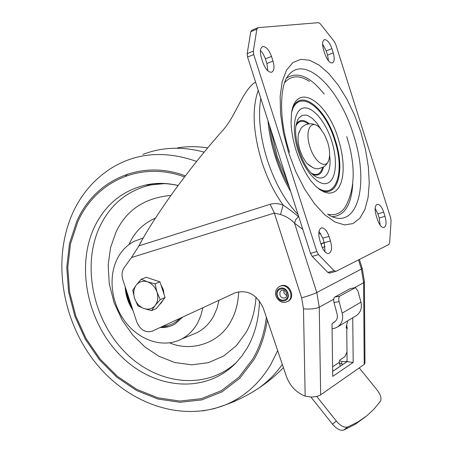 <?xml version="1.0" encoding="UTF-8"?>
<svg xmlns="http://www.w3.org/2000/svg" width="453" height="453" viewBox="0 0 453 453"><rect width="100%" height="100%" fill="white"/><g stroke="black" fill="none" stroke-linecap="round" stroke-linejoin="round"><path stroke-width="0.68" d="M170.906 195.413C144.53 197.899 126.234 210.147 116.008 232.163L110.606 247.389L108.165 264.954L109.275 283.861L114.105 302.768L122.27 320.294L132.967 335.305L145.158 347.145L158.941 356.262L174.733 362.502L191.642 364.841L208.408 362.666L223.691 356.024L236.398 345.639L245.9 332.689C251.596 322.932 254.977 311.103 256.047 297.202M202.842 307.757L200.838 315.605L197.718 322.768C193.697 330.084 188.278 335.537 181.466 339.127C163.952 348.244 140.64 341.092 126.262 323.057C111.829 305.067 107.803 278.34 116.936 259.456C120.849 251.46 126.466 245.469 133.777 241.466L143.233 238.006M182.735 317.055L175.107 323.957C170.543 326.636 165.566 327.813 160.169 327.496M132.972 310.407C128.188 303.148 125.583 295.254 125.17 286.726M150.475 278.703L156.908 280.832M160.906 284.784L163.222 289.393L164.065 294.422M162.916 300.282L161.449 302.723L159.49 304.614M141.234 279.224L146.189 277.287L159.937 281.834L165.09 297.536L156.438 308.476L151.557 310.611L155.186 305.43C152.225 308.884 148.493 309.92 143.997 308.538C139.558 306.823 136.427 303.436 134.609 298.385C133.069 293.25 133.624 288.81 136.268 285.062C139.167 281.562 142.882 280.469 147.418 281.789C151.914 283.47 155.09 286.874 156.942 292.004L155.039 283.81L147.418 281.789L141.234 279.224L136.268 285.062L132.746 290.299L134.609 298.385L137.876 305.883L143.997 308.538L151.557 310.611M155.186 305.43C157.899 301.698 158.488 297.219 156.942 292.004L160.226 299.614L155.186 305.43M165.09 297.536L160.226 299.614M159.937 281.834L155.039 283.81M324.744 39.626L324.62 39.649C322.36 40.634 322.015 43.998 323.578 49.739L324.937 54.02C327.066 59.864 329.484 62.859 332.191 63.012C334.478 62.016 334.829 58.641 333.255 52.893L331.919 48.669C329.852 42.939 327.462 39.926 324.744 39.626M376.964 204.394C374.829 205.945 374.557 209.648 376.149 215.509L377.485 219.728C379.269 224.767 381.335 227.389 383.68 227.593C386.267 226.534 386.715 222.78 385.022 216.324L383.702 212.163C381.913 207.1 379.835 204.467 377.462 204.269L376.964 204.394M263.097 46.523L262.921 46.551C260.169 47.69 259.648 51.421 261.364 57.735L262.876 62.457C265.277 68.901 268.119 72.18 271.392 72.293C274.178 71.149 274.716 67.412 272.989 61.081L271.506 56.432C269.184 50.124 266.381 46.823 263.097 46.523M321.143 228.012C318.533 229.824 318.097 233.969 319.841 240.435L321.324 245.079C323.289 250.537 325.662 253.369 328.448 253.578C331.664 252.378 332.338 248.17 330.475 240.951L329.008 236.375C327.043 230.888 324.648 228.046 321.828 227.842L321.143 228.012M257.547 27.831L251.84 30.226L250.775 31.721L247.174 53.618L247.565 57.061L310.52 253.374L312.196 256.392L327.83 272.412L329.676 273.04M334.116 270.713L318.527 254.609L316.851 251.585L253.731 54.564L253.335 51.11L256.857 29.173L257.916 27.678L318.567 22.65L320.294 23.788L334.331 41.625L335.798 44.53L390.616 217.74L391.064 220.877L389.659 242.689L388.878 244.501L335.962 271.347L334.116 270.713L327.83 272.412M319.008 231.37L322.785 238.176L324.246 242.734L325.044 251.84M260.413 50.459L262.882 53.414L265.181 58.131L266.908 63.499L267.836 70.838M375.141 208.312L377.881 213.873L379.195 218.023L380.18 225.249M269.371 125.073L271.981 140.889L276.319 157.015L282.185 172.684L289.28 187.151M322.593 44.003L326.217 50.9L327.553 55.107L328.527 60.895M260.815 98.386C257.899 116.025 260.067 136.574 267.327 160.045C275.101 183.34 285.339 201.477 298.04 214.462M290.656 191.438C284.569 181.143 279.507 169.745 275.469 157.259C271.483 144.745 268.991 132.582 267.989 120.758M143.726 237.219L142.429 239.297M298.861 217.021L298.448 216.647C294.15 212.944 289.059 209.088 283.165 205.084L280.503 214.558L274.348 213.063L301.613 297.808C308.057 296.047 313.119 294.286 316.794 292.519L319.252 307.219L320.662 394.846C318.674 396.12 315.492 396.851 311.109 397.043L305.163 396.149C296.149 392.491 289.892 385.916 286.398 376.42L263.403 308.448C256.885 294.348 247.349 289.19 234.801 292.966L152.344 331.115C145.521 333.074 140.345 330.044 136.806 322.026L122.837 279.654C121.449 275.05 121.908 271.03 124.207 267.593L131.517 257.508L138.952 245.866C145.645 232.808 157.044 214.943 173.154 192.282C189.088 170.368 205.317 150.085 221.834 131.427C236.104 116.37 242.004 90.708 255.571 82.021M339.795 296.132L334.722 297.117C333.646 298.017 333.408 299.835 334.008 302.576L339.093 301.602C338.493 298.855 338.725 297.032 339.795 296.132L355.469 287.598L357.955 291.007L360.939 302.174C362.185 307.921 360.69 312.377 356.454 315.548L337.655 326.89L335.152 328.114L332.089 328.799M324.218 242.655L321.811 243.737L321.149 244.524M322.343 247.7L325.107 246.438M320.95 243.901L321.811 243.737M346.805 327.259L346.732 327.627M347.576 427.032C344.24 427.87 340.492 425.888 336.336 421.086L332.479 424.161C336.624 428.957 340.367 430.928 343.714 430.078L347.576 427.032L357.627 422.128L366.454 416.114L374.031 409.121L380.407 401.194C381.749 398.453 380.65 394.727 377.117 390.016L359.229 367.898M343.714 430.078L355.135 424.348L365.831 416.607M332.479 424.161L311.205 397.394L311.653 397.021M336.336 421.086L316.67 396.381M310.939 397.049L311.205 397.394M332.61 366.783L339.269 362.355L340.305 366.228M339.269 362.355L339.739 360.05L345.056 356.534L346.992 351.913M334.008 302.576L337.1 314.071C337.864 317.542 336.97 320.226 334.427 322.117L332.921 322.842L332.927 323.306L332.021 323.838L332.74 376.369L353.176 362.44L352.751 317.785M334.722 297.117L350.044 288.691L355.027 287.712M355.118 287.666L350.044 288.691M339.093 301.602L342.191 313.125C343.487 319.059 341.975 323.646 337.655 326.89M355.667 316.024L356.454 315.548M332.921 322.842L335.282 321.443M346.188 327.813L346.981 327.321L346.704 324.931M347.717 320.82L346.352 326.234C345.99 328.3 346.302 328.85 347.292 327.898L346.981 327.321M353.176 362.44L347.1 361.658L346.76 330.475L347.292 327.898M347.1 361.658L332.672 371.369M258.244 90.362C251.777 108.612 252.984 132.469 261.851 161.919C267.31 178.607 274.416 192.995 283.165 205.084C278.306 203.391 273.974 203.125 270.169 204.286L274.348 213.063L131.523 257.508M298.448 216.647L295.707 219.637L294.541 223.193L302.819 229.365M280.503 214.558C285.888 216.166 290.571 219.048 294.541 223.193L316.794 292.519L361.409 269.048L362.179 268.227L359.388 259.461M339.608 360.707L341.936 361.494L341.494 363.889L339.189 363.113M347.089 361.024L346.239 361.602L341.936 361.494M341.494 363.889L343.21 364.274M346.239 361.602L346.103 362.326M140.883 241.987L140.583 242.831M270.169 204.286L138.952 245.866L140.487 242.689M320.662 394.846L364.212 364.422L364.976 362.791L364.393 282.026M324.15 242.434L321.132 243.788M310.005 147.032C314.801 162.978 326.964 170.186 329.11 158.895C330.107 154.196 329.597 148.578 327.598 142.044L324.427 134.49L320.345 128.522C311.5 117.888 304.269 130.107 310.005 147.032M312.757 167.576L306.834 163.301L305.69 161.857L302.536 156.613L300.05 150.436C298.136 144.235 297.598 138.833 298.442 134.23L299.467 131.138M279.965 286.285L281.472 285.667C289.45 283.046 295.775 297.1 288.397 301.058L287.632 301.455M283.946 290.362L283.974 292.966L286.704 295.832M207.706 147.876C197.412 146.274 187.372 146.268 177.587 147.859M127.542 174.077L125.566 176.166M158.867 183.391L157.927 183.924M142.871 154.399C162.021 147.044 182.451 146.291 204.161 152.146M277.672 350.628L270.617 364.835C259.139 383.793 244.054 397.151 225.356 404.908C179.235 423.034 125.741 402.094 93.822 360.599C61.823 318.889 52.259 259.399 72.429 213.663C80.804 194.943 93.341 180.045 110.039 168.969C135.645 152.672 164.507 150.164 196.619 161.432M282.327 364.393C275.356 374.212 267.174 382.326 257.78 388.736C247.689 395.384 236.885 400.775 225.356 404.908L214.246 408.646L202.757 410.905M267.293 319.943C265.198 334.659 260.752 347.898 253.957 359.659L239.79 378.244L222.044 391.834L201.761 399.92L180.045 402.292L157.978 399.042L136.602 390.514L116.84 377.23L99.53 359.892L85.362 339.297L74.909 316.358L68.613 292.043L66.761 267.383L69.502 243.431L76.806 221.268C94.632 180.396 140.317 158.861 185.362 175.843M266.375 317.236C264.484 332.695 259.994 346.562 252.91 358.844L238.912 377.224L221.375 390.679L201.33 398.691L179.852 401.052L158.029 397.853L136.874 389.421L117.321 376.29L100.192 359.138L86.172 338.765L75.827 316.064L69.598 292.004L67.774 267.604L70.487 243.912L77.723 221.987C95.311 181.749 140.175 160.481 184.535 176.925M236.749 362.106L234.059 364.824C202.876 394.62 152.531 388.515 120.113 355.209C87.463 322.123 75.883 266.947 94.207 227.48C105.113 204.694 122.361 190.52 145.951 184.971C156.325 182.853 167.032 183.04 178.08 185.532M164.841 183.488L150.775 184.926C127.536 190.379 110.521 204.303 99.739 226.71C81.71 265.339 92.854 319.325 124.711 351.873C156.347 384.631 205.617 390.996 236.54 362.326M257.78 388.736L251.664 392.564M158.437 183.878L159.49 183.374M128.958 244.552L129.768 242.814C134.943 231.715 143.516 223.454 155.492 218.029M238.714 291.721C238.159 303.25 235.571 313.046 230.945 321.115C220.724 341.766 192.819 352.768 169.671 342.887M191.517 334.937L197.219 332.553C204.093 328.94 209.575 323.459 213.652 316.126L216.947 308.572L219.003 300.277M162.763 326.296L167.117 325.73C172.072 324.62 176.353 322.151 179.96 318.34M126.512 290.809L128.352 298.787L131.636 306.341M318.527 254.609L312.196 256.392M310.52 253.374L316.851 251.585M253.731 54.564L247.565 57.061M247.174 53.618L253.335 51.11M256.857 29.173L250.775 31.721M329.008 236.375L322.785 238.176M324.246 242.734L330.475 240.951M266.908 63.499L272.989 61.081M271.506 56.432L265.424 58.862M379.195 218.023L385.022 216.324M383.702 212.163L377.881 213.873M270.917 129.881L277.236 156.676L287.7 182.219M331.919 48.669L326.217 50.9M327.553 55.107L333.255 52.893M360.848 132.174L354.569 115.119L346.93 99.213L338.232 85.147L328.833 73.584L319.139 65.113L309.592 60.243L300.662 59.349L292.825 62.639L286.539 70.102L282.213 81.489L280.152 96.296L280.543 113.765L283.402 132.916L288.601 152.621L295.826 171.721L304.643 189.082L314.501 203.72L324.824 214.869L335.016 222.015L344.546 224.92L352.938 223.601L359.829 218.278L364.942 209.36L368.108 197.389L369.246 182.989L368.351 166.84L365.509 149.66L360.848 132.174M328.64 214.954C357.757 231.885 369.914 183.635 353.368 134.541C339.54 88.346 304.699 53.867 288.374 75.458C279.795 84.949 278.499 119.128 289.563 152.378M286.67 78.052C297.678 71.098 310.192 76.449 324.206 94.105M284.648 82.616C291.239 75.351 299.524 74.949 309.484 81.415M296.256 150.928C300.35 163.227 305.248 173.233 310.951 180.945L315.588 186.092L320.248 189.909L324.778 192.299L329.042 193.199L332.91 192.616L336.273 190.6L339.042 187.225L341.143 182.621L342.53 176.936L343.164 170.345L343.046 163.052L342.179 155.26L340.599 147.185L338.346 139.054C327.151 100.56 295.792 81.11 291.449 113.386L291.064 122.542C291.358 131.223 293.074 140.651 296.228 150.838M292.4 108.963C300.033 87.469 325.639 107.531 335.265 140.051C345.86 171.387 337.06 200.843 318.838 188.901M291.596 112.531C297.678 87.389 324.733 106.478 334.654 140.237C345.718 172.746 335.237 202.253 316.098 186.574M331.721 141.07C325.588 121.563 312.525 105.991 303.351 108.041C294.088 109.79 291.364 129.847 298.085 150.628C304.671 171.444 318.629 186.619 327.338 183.261C336.149 180.209 337.978 160.549 331.721 141.07M321.058 129.36L316.902 123.125L312.445 118.448L307.983 115.657L305.849 115.045L301.953 115.458L298.782 118.057L297.547 120.136L295.905 125.674C295.011 132.31 296.036 140.549 298.98 150.396M296.126 124.524C299.24 119.326 303.646 119.088 309.337 123.816M295.86 126.036C298.629 120.549 302.768 119.852 308.278 123.941M322.598 167.44C320.622 174.009 316.913 175.951 311.471 173.278M323.51 166.931C321.76 174.077 318.125 176.54 312.604 174.331M298.997 150.453C301.715 158.607 304.977 165.226 308.793 170.311C320.871 185.894 332.581 176.432 329.591 155.26M327.4 214.122C335.084 215.951 341.143 213.408 345.582 206.483C355.316 188.306 355.696 165.005 346.726 136.585M352.728 184.275C351.341 205.028 344.507 215.826 332.236 216.659M340.282 366.2L332.672 371.324M333.646 328.499L333.238 328.584M342.191 313.125L360.939 302.174M332.468 328.748L332.094 328.969M318.765 233.907L320.752 233.657M333.719 299.229L319.252 307.219C315.554 308.833 310.299 309.376 303.482 308.861L305.163 396.149M301.613 297.808L303.482 308.861M364.212 364.422L363.612 282.712L354.376 287.814M362.258 268.482L364.393 281.415L363.612 282.712L361.409 269.048L358.499 259.914M280.73 286.03L279.144 286.692C270.973 292.236 278.199 304.291 285.758 302.213L287.661 301.438C295.05 297.474 288.714 283.408 280.73 286.03M285.939 302.162L288.397 301.058M284.524 300.815C291.834 299.252 287.559 285.985 280.458 288.227C273.199 289.852 277.44 302.983 284.524 300.815M287.559 293.182C290.147 300.452 279.541 303.193 277.451 295.854C274.846 288.646 285.424 285.792 287.559 293.182M281.766 290.299L281.296 290.532C283.448 289.563 285.226 290.503 286.624 293.351C286.908 295.99 286.5 297.423 285.407 297.649C282.983 298.612 281.143 297.734 279.88 295.011L279.965 292.077L280.752 290.939L282.089 290.203M259.467 300.951C258.991 319.059 254.852 334.807 247.061 348.193L241.93 355.939L235.77 363.125M256.84 389.37C266.596 383.113 275.458 375.871 283.425 367.643M178.125 185.47C166.795 182.853 156.07 182.684 145.951 184.971L150.775 184.926L164.365 183.607M191.2 335.067L181.466 339.127M125.719 288.402C126.347 295.628 128.573 302.383 132.401 308.669M160.724 327.236L168.012 326.692M324.003 39.892L324.62 39.649M262.077 46.897L262.921 46.551M320.967 228.097L321.828 227.842M376.834 204.456L377.462 204.269M335.571 271.455L329.291 273.142M346.386 326.2L347.745 320.803M346.183 327.774L346.381 326.217M139.122 245.498L138.635 246.37M328.102 161.653C325.871 165.923 324.303 166.959 319.144 168.493C316.115 169.535 312.015 167.808 306.834 163.301M298.442 134.23C300.951 127.406 301.443 127.429 305.011 125.034C308.759 123.476 311.992 123.358 314.699 124.683"/></g></svg>
